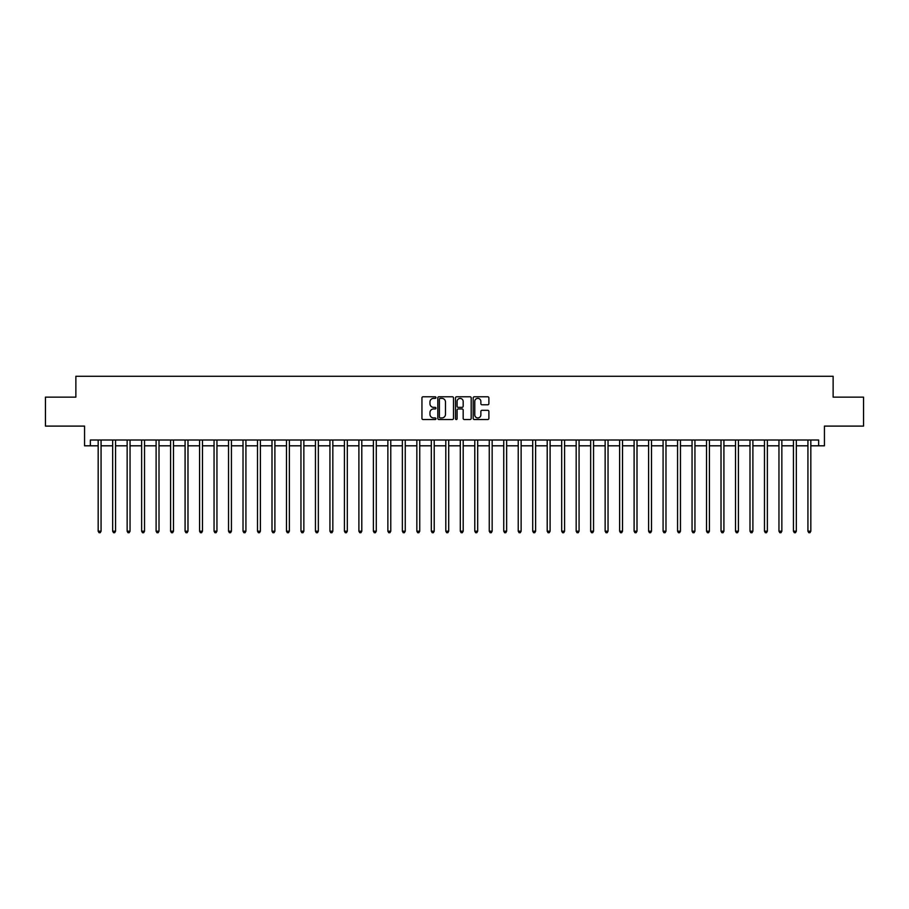 <?xml version="1.0" encoding="UTF-8"?>
<svg xmlns="http://www.w3.org/2000/svg" width="909" height="909" viewBox="0 0 909 909"><rect width="100%" height="100%" fill="white"/><g stroke="black" fill="none" stroke-linecap="round" stroke-linejoin="round"><path stroke-width="1.36" d="M435.956 397.574A0.795 0.795 0 0 0 435.161 396.779L423.083 396.779A1.136 1.136 0 0 0 421.946 397.915L421.946 418.39A1.136 1.136 0 0 0 423.083 419.526L435.161 419.526A0.795 0.795 0 0 0 435.956 418.731A0.795 0.795 0 0 0 435.161 417.935L433.604 417.935A3.636 3.636 0 0 1 429.957 414.288L429.957 412.584A3.636 3.636 0 0 1 433.604 408.948L435.161 408.948A0.795 0.795 0 0 0 435.956 408.152A0.795 0.795 0 0 0 435.161 407.357L433.604 407.357A3.636 3.636 0 0 1 429.957 403.71L429.957 402.005A3.636 3.636 0 0 1 433.604 398.369L435.161 398.369A0.795 0.795 0 0 0 435.956 397.574M487.747 404.789A1.136 1.136 0 0 0 488.883 403.653L488.883 397.915A1.136 1.136 0 0 0 487.747 396.779L474.316 396.779A1.136 1.136 0 0 0 473.18 397.915L473.18 418.39A1.136 1.136 0 0 0 474.316 419.526L487.747 419.526A1.136 1.136 0 0 0 488.883 418.39L488.883 411.447A1.136 1.136 0 0 0 487.747 410.311L481.997 410.311A1.136 1.136 0 0 0 480.861 411.447L480.861 414.89A3.045 3.045 0 0 1 477.816 417.935A3.045 3.045 0 0 1 474.771 414.89L474.771 401.414A3.045 3.045 0 0 1 477.816 398.369A3.045 3.045 0 0 1 480.861 401.414L480.861 403.653A1.136 1.136 0 0 0 481.997 404.789L487.747 404.789M90.355 445.808L90.355 440.013L818.645 440.013L818.645 445.808L824.44 445.808L824.44 426.105L863.55 426.105L863.55 397.142L833.133 397.142L833.133 376.281L75.867 376.281L75.867 397.142L45.45 397.142L45.45 426.105L84.56 426.105L84.56 445.808L98.172 445.808M453.5 397.915A1.136 1.136 0 0 0 452.364 396.779L438.945 396.779A1.136 1.136 0 0 0 437.808 397.915L437.808 418.39A1.136 1.136 0 0 0 438.945 419.526L452.364 419.526A1.136 1.136 0 0 0 453.5 418.39L453.5 397.915M456.636 396.779L470.055 396.779A1.136 1.136 0 0 1 471.192 397.915L471.192 418.39A1.136 1.136 0 0 1 470.055 419.526L464.306 419.526A1.136 1.136 0 0 1 463.17 418.39L463.17 410.084A1.136 1.136 0 0 0 462.033 408.948L458.227 408.948A1.136 1.136 0 0 0 457.091 410.084L457.091 418.731A0.795 0.795 0 0 1 456.295 419.526A0.795 0.795 0 0 1 455.5 418.731L455.5 397.915A1.136 1.136 0 0 1 456.636 396.779M101.069 445.808L112.659 445.808M115.557 445.808L127.146 445.808M130.044 445.808L141.634 445.808M144.531 445.808L156.109 445.808M159.007 445.808L170.597 445.808M173.494 445.808L185.084 445.808M187.981 445.808L199.571 445.808M202.468 445.808L214.058 445.808M216.944 445.808L228.534 445.808M231.431 445.808L243.021 445.808M245.919 445.808L257.508 445.808M260.406 445.808L271.996 445.808M274.893 445.808L286.471 445.808M289.369 445.808L300.959 445.808M303.856 445.808L315.446 445.808M318.343 445.808L329.933 445.808M332.83 445.808L344.42 445.808M347.318 445.808L358.896 445.808M361.793 445.808L373.383 445.808M376.281 445.808L387.87 445.808M390.768 445.808L402.357 445.808M405.255 445.808L416.845 445.808M419.742 445.808L431.321 445.808M434.218 445.808L445.808 445.808M448.705 445.808L460.295 445.808M463.192 445.808L474.782 445.808M477.679 445.808L489.258 445.808M492.155 445.808L503.745 445.808M506.643 445.808L518.232 445.808M521.13 445.808L532.719 445.808M535.617 445.808L547.207 445.808M550.104 445.808L561.682 445.808M564.58 445.808L576.17 445.808M579.067 445.808L590.657 445.808M593.554 445.808L605.144 445.808M608.041 445.808L619.631 445.808M622.529 445.808L634.107 445.808M637.004 445.808L648.594 445.808M651.492 445.808L663.081 445.808M665.979 445.808L677.569 445.808M680.466 445.808L692.056 445.808M694.942 445.808L706.532 445.808M709.429 445.808L721.019 445.808M723.916 445.808L735.506 445.808M738.403 445.808L749.993 445.808M752.891 445.808L764.469 445.808M767.366 445.808L778.956 445.808M781.854 445.808L793.443 445.808M796.341 445.808L807.931 445.808M810.828 445.808L818.645 445.808M440.195 398.369A0.795 0.795 0 0 0 439.399 399.165L439.399 417.129A0.795 0.795 0 0 0 440.195 417.935L441.842 417.935A3.636 3.636 0 0 0 445.49 414.288L445.49 402.005A3.636 3.636 0 0 0 441.842 398.369L440.195 398.369M463.17 401.471A3.045 3.045 0 0 0 460.136 398.426A3.045 3.045 0 0 0 457.091 401.471L457.091 406.221A1.136 1.136 0 0 0 458.227 407.357L462.033 407.357A1.136 1.136 0 0 0 463.17 406.221L463.17 401.471M101.217 440.013L101.16 440.161A1.159 1.159 90 0 0 101.069 440.592L101.069 531.208L98.172 531.208L98.172 440.592A1.159 1.159 90 0 0 98.092 440.161L98.036 440.013M101.069 531.208L100.206 532.719L99.047 532.719L98.172 531.208M115.704 440.013L115.636 440.161A1.159 1.159 90.2 0 0 115.557 440.592L115.557 531.208L112.659 531.208L112.659 440.592A1.159 1.159 90.2 0 0 112.58 440.161L112.511 440.013M115.557 531.208L114.682 532.719L113.534 532.719L112.659 531.208M130.18 440.013L130.123 440.161A1.159 1.159 90.2 0 0 130.044 440.592L130.044 531.208L127.146 531.208L127.146 440.592A1.159 1.159 90.2 0 0 127.055 440.161L126.999 440.013M130.044 531.208L129.169 532.719L128.01 532.719L127.146 531.208M144.667 440.013L144.611 440.161A1.159 1.159 90.2 0 0 144.531 440.592L144.531 531.208L141.634 531.208L141.634 440.592A1.159 1.159 90.2 0 0 141.543 440.161L141.486 440.013M144.531 531.208L143.656 532.719L142.497 532.719L141.634 531.208M159.155 440.013L159.098 440.161A1.159 1.159 90.2 0 0 159.007 440.592L159.007 531.208L156.109 531.208L156.109 440.592A1.159 1.159 90.2 0 0 156.03 440.161L155.973 440.013M159.007 531.208L158.143 532.719L156.984 532.719L156.109 531.208M173.642 440.013L173.574 440.161A1.159 1.159 90.2 0 0 173.494 440.592L173.494 531.208L170.597 531.208L170.597 440.592A1.159 1.159 90.2 0 0 170.517 440.161L170.46 440.013M173.494 531.208L172.63 532.719L171.471 532.719L170.597 531.208M188.118 440.013L188.061 440.161A1.159 1.159 90.2 0 0 187.981 440.592L187.981 531.208L185.084 531.208L185.084 440.592A1.159 1.159 90.2 0 0 185.004 440.161L184.936 440.013M187.981 531.208L187.106 532.719L185.947 532.719L185.084 531.208M202.605 440.013L202.548 440.161A1.159 1.159 90.2 0 0 202.468 440.592L202.468 531.208L199.571 531.208L199.571 440.592A1.159 1.159 90.2 0 0 199.48 440.161L199.423 440.013M202.468 531.208L201.593 532.719L200.435 532.719L199.571 531.208M217.092 440.013L217.035 440.161A1.159 1.159 90.2 0 0 216.944 440.592L216.944 531.208L214.058 531.208L214.058 440.592A1.159 1.159 90.2 0 0 213.967 440.161L213.91 440.013M216.944 531.208L216.081 532.719L214.922 532.719L214.058 531.208M231.579 440.013L231.522 440.161A1.159 1.159 90.2 0 0 231.431 440.592L231.431 531.208L228.534 531.208L228.534 440.592A1.159 1.159 90.2 0 0 228.454 440.161L228.398 440.013M231.431 531.208L230.568 532.719L229.409 532.719L228.534 531.208M246.066 440.013L245.998 440.161A1.159 1.159 90.2 0 0 245.919 440.592L245.919 531.208L243.021 531.208L243.021 440.592A1.159 1.159 90.2 0 0 242.942 440.161L242.885 440.013M245.919 531.208L245.055 532.719L243.896 532.719L243.021 531.208M260.542 440.013L260.485 440.161A1.159 1.159 90.2 0 0 260.406 440.592L260.406 531.208L257.508 531.208L257.508 440.592A1.159 1.159 90.2 0 0 257.429 440.161L257.361 440.013M260.406 531.208L259.531 532.719L258.372 532.719L257.508 531.208M275.029 440.013L274.972 440.161A1.159 1.159 90.2 0 0 274.893 440.592L274.893 531.208L271.996 531.208L271.996 440.592A1.159 1.159 90.2 0 0 271.905 440.161L271.848 440.013M274.893 531.208L274.018 532.719L272.859 532.719L271.996 531.208M289.517 440.013L289.46 440.161A1.159 1.159 90.2 0 0 289.369 440.592L289.369 531.208L286.471 531.208L286.471 440.592A1.159 1.159 90.2 0 0 286.392 440.161L286.335 440.013M289.369 531.208L288.505 532.719L287.346 532.719L286.471 531.208M304.004 440.013L303.947 440.161A1.159 1.159 90.2 0 0 303.856 440.592L303.856 531.208L300.959 531.208L300.959 440.592A1.159 1.159 90.2 0 0 300.879 440.161L300.822 440.013M303.856 531.208L302.992 532.719L301.833 532.719L300.959 531.208M318.491 440.013L318.423 440.161A1.159 1.159 90.2 0 0 318.343 440.592L318.343 531.208L315.446 531.208L315.446 440.592A1.159 1.159 90.2 0 0 315.366 440.161L315.298 440.013M318.343 531.208L317.48 532.719L316.321 532.719L315.446 531.208M332.967 440.013L332.91 440.161A1.159 1.159 90.2 0 0 332.83 440.592L332.83 531.208L329.933 531.208L329.933 440.592A1.159 1.159 90.2 0 0 329.842 440.161L329.785 440.013M332.83 531.208L331.955 532.719L330.796 532.719L329.933 531.208M347.454 440.013L347.397 440.161A1.159 1.159 90.2 0 0 347.318 440.592L347.318 531.208L344.42 531.208L344.42 440.592A1.159 1.159 90.2 0 0 344.329 440.161L344.272 440.013M347.318 531.208L346.443 532.719L345.284 532.719L344.42 531.208M361.941 440.013L361.884 440.161A1.159 1.159 90.2 0 0 361.793 440.592L361.793 531.208L358.896 531.208L358.896 440.592A1.159 1.159 90.2 0 0 358.816 440.161L358.76 440.013M361.793 531.208L360.93 532.719L359.771 532.719L358.896 531.208M376.428 440.013L376.371 440.161A1.159 1.159 90.2 0 0 376.281 440.592L376.281 531.208L373.383 531.208L373.383 440.592A1.159 1.159 90.2 0 0 373.304 440.161L373.247 440.013M376.281 531.208L375.417 532.719L374.258 532.719L373.383 531.208M390.915 440.013L390.847 440.161A1.159 1.159 90.2 0 0 390.768 440.592L390.768 531.208L387.87 531.208L387.87 440.592A1.159 1.159 90.2 0 0 387.791 440.161L387.723 440.013M390.768 531.208L389.893 532.719L388.734 532.719L387.87 531.208M405.391 440.013L405.334 440.161A1.159 1.159 90.2 0 0 405.255 440.592L405.255 531.208L402.357 531.208L402.357 440.592A1.159 1.159 90.2 0 0 402.267 440.161L402.21 440.013M405.255 531.208L404.38 532.719L403.221 532.719L402.357 531.208M419.878 440.013L419.822 440.161A1.159 1.159 90.2 0 0 419.742 440.592L419.742 531.208L416.845 531.208L416.845 440.592A1.159 1.159 90.2 0 0 416.754 440.161L416.697 440.013M419.742 531.208L418.867 532.719L417.708 532.719L416.845 531.208M434.366 440.013L434.309 440.161A1.159 1.159 90.2 0 0 434.218 440.592L434.218 531.208L431.321 531.208L431.321 440.592A1.159 1.159 90.2 0 0 431.241 440.161L431.184 440.013M434.218 531.208L433.354 532.719L432.195 532.719L431.321 531.208M448.853 440.013L448.785 440.161A1.159 1.159 90.2 0 0 448.705 440.592L448.705 531.208L445.808 531.208L445.808 440.592A1.159 1.159 90.2 0 0 445.728 440.161L445.671 440.013M448.705 531.208L447.842 532.719L446.683 532.719L445.808 531.208M463.329 440.013L463.272 440.161A1.159 1.159 90.2 0 0 463.192 440.592L463.192 531.208L460.295 531.208L460.295 440.592A1.159 1.159 90.2 0 0 460.215 440.161L460.147 440.013M463.192 531.208L462.317 532.719L461.158 532.719L460.295 531.208M477.816 440.013L477.759 440.161A1.159 1.159 90.2 0 0 477.679 440.592L477.679 531.208L474.782 531.208L474.782 440.592A1.159 1.159 90.2 0 0 474.691 440.161L474.634 440.013M477.679 531.208L476.805 532.719L475.646 532.719L474.782 531.208M492.303 440.013L492.246 440.161A1.159 1.159 90.2 0 0 492.155 440.592L492.155 531.208L489.258 531.208L489.258 440.592A1.159 1.159 90.2 0 0 489.178 440.161L489.122 440.013M492.155 531.208L491.292 532.719L490.133 532.719L489.258 531.208M506.79 440.013L506.733 440.161A1.159 1.159 90.2 0 0 506.643 440.592L506.643 531.208L503.745 531.208L503.745 440.592A1.159 1.159 90.2 0 0 503.666 440.161L503.609 440.013M506.643 531.208L505.779 532.719L504.62 532.719L503.745 531.208M521.277 440.013L521.209 440.161A1.159 1.159 90.2 0 0 521.13 440.592L521.13 531.208L518.232 531.208L518.232 440.592A1.159 1.159 90.2 0 0 518.153 440.161L518.085 440.013M521.13 531.208L520.266 532.719L519.107 532.719L518.232 531.208M535.753 440.013L535.696 440.161A1.159 1.159 90.2 0 0 535.617 440.592L535.617 531.208L532.719 531.208L532.719 440.592A1.159 1.159 90.2 0 0 532.629 440.161L532.572 440.013M535.617 531.208L534.742 532.719L533.583 532.719L532.719 531.208M550.24 440.013L550.184 440.161A1.159 1.159 90.2 0 0 550.104 440.592L550.104 531.208L547.207 531.208L547.207 440.592A1.159 1.159 90.2 0 0 547.116 440.161L547.059 440.013M550.104 531.208L549.229 532.719L548.07 532.719L547.207 531.208M564.728 440.013L564.671 440.161A1.159 1.159 90.2 0 0 564.58 440.592L564.58 531.208L561.682 531.208L561.682 440.592A1.159 1.159 90.2 0 0 561.603 440.161L561.546 440.013M564.58 531.208L563.716 532.719L562.557 532.719L561.682 531.208M579.215 440.013L579.158 440.161A1.159 1.159 90.2 0 0 579.067 440.592L579.067 531.208L576.17 531.208L576.17 440.592A1.159 1.159 90.2 0 0 576.09 440.161L576.033 440.013M579.067 531.208L578.204 532.719L577.045 532.719L576.17 531.208M593.702 440.013L593.634 440.161A1.159 1.159 90.2 0 0 593.554 440.592L593.554 531.208L590.657 531.208L590.657 440.592A1.159 1.159 90.2 0 0 590.577 440.161L590.509 440.013M593.554 531.208L592.679 532.719L591.52 532.719L590.657 531.208M608.178 440.013L608.121 440.161A1.159 1.159 90.2 0 0 608.041 440.592L608.041 531.208L605.144 531.208L605.144 440.592A1.159 1.159 90.2 0 0 605.053 440.161L604.996 440.013M608.041 531.208L607.167 532.719L606.008 532.719L605.144 531.208M622.665 440.013L622.608 440.161A1.159 1.159 90.2 0 0 622.529 440.592L622.529 531.208L619.631 531.208L619.631 440.592A1.159 1.159 90.2 0 0 619.54 440.161L619.484 440.013M622.529 531.208L621.654 532.719L620.495 532.719L619.631 531.208M637.152 440.013L637.095 440.161A1.159 1.159 90.2 0 0 637.004 440.592L637.004 531.208L634.107 531.208L634.107 440.592A1.159 1.159 90.2 0 0 634.028 440.161L633.971 440.013M637.004 531.208L636.141 532.719L634.982 532.719L634.107 531.208M651.639 440.013L651.571 440.161A1.159 1.159 90.2 0 0 651.492 440.592L651.492 531.208L648.594 531.208L648.594 440.592A1.159 1.159 90.2 0 0 648.515 440.161L648.458 440.013M651.492 531.208L650.628 532.719L649.469 532.719L648.594 531.208M666.115 440.013L666.058 440.161A1.159 1.159 90.2 0 0 665.979 440.592L665.979 531.208L663.081 531.208L663.081 440.592A1.159 1.159 90.2 0 0 663.002 440.161L662.934 440.013M665.979 531.208L665.104 532.719L663.945 532.719L663.081 531.208M680.602 440.013L680.546 440.161A1.159 1.159 90.2 0 0 680.466 440.592L680.466 531.208L677.569 531.208L677.569 440.592A1.159 1.159 90.2 0 0 677.478 440.161L677.421 440.013M680.466 531.208L679.591 532.719L678.432 532.719L677.569 531.208M695.09 440.013L695.033 440.161A1.159 1.159 90.2 0 0 694.942 440.592L694.942 531.208L692.056 531.208L692.056 440.592A1.159 1.159 90.2 0 0 691.965 440.161L691.908 440.013M694.942 531.208L694.078 532.719L692.919 532.719L692.056 531.208M709.577 440.013L709.52 440.161A1.159 1.159 90.2 0 0 709.429 440.592L709.429 531.208L706.532 531.208L706.532 440.592A1.159 1.159 90.2 0 0 706.452 440.161L706.395 440.013M709.429 531.208L708.566 532.719L707.407 532.719L706.532 531.208M724.064 440.013L723.996 440.161A1.159 1.159 90.2 0 0 723.916 440.592L723.916 531.208L721.019 531.208L721.019 440.592A1.159 1.159 90.2 0 0 720.939 440.161L720.882 440.013M723.916 531.208L723.053 532.719L721.894 532.719L721.019 531.208M738.54 440.013L738.483 440.161A1.159 1.159 90.2 0 0 738.403 440.592L738.403 531.208L735.506 531.208L735.506 440.592A1.159 1.159 90.2 0 0 735.426 440.161L735.358 440.013M738.403 531.208L737.529 532.719L736.37 532.719L735.506 531.208M753.027 440.013L752.97 440.161A1.159 1.159 90.2 0 0 752.891 440.592L752.891 531.208L749.993 531.208L749.993 440.592A1.159 1.159 90.2 0 0 749.902 440.161L749.845 440.013M752.891 531.208L752.016 532.719L750.857 532.719L749.993 531.208M767.514 440.013L767.457 440.161A1.159 1.159 90.2 0 0 767.366 440.592L767.366 531.208L764.469 531.208L764.469 440.592A1.159 1.159 90.2 0 0 764.389 440.161L764.333 440.013M767.366 531.208L766.503 532.719L765.344 532.719L764.469 531.208M782.001 440.013L781.945 440.161A1.159 1.159 90.2 0 0 781.854 440.592L781.854 531.208L778.956 531.208L778.956 440.592A1.159 1.159 90.2 0 0 778.877 440.161L778.82 440.013M781.854 531.208L780.99 532.719L779.831 532.719L778.956 531.208M796.489 440.013L796.42 440.161A1.159 1.159 90.2 0 0 796.341 440.592L796.341 531.208L793.443 531.208L793.443 440.592A1.159 1.159 90.2 0 0 793.364 440.161L793.296 440.013M796.341 531.208L795.466 532.719L794.318 532.719L793.443 531.208M810.964 440.013L810.908 440.161A1.159 1.159 90.2 0 0 810.828 440.592L810.828 531.208L807.931 531.208L807.931 440.592A1.159 1.159 90.2 0 0 807.84 440.161L807.783 440.013M810.828 531.208L809.953 532.719L808.794 532.719L807.931 531.208"/></g></svg>
